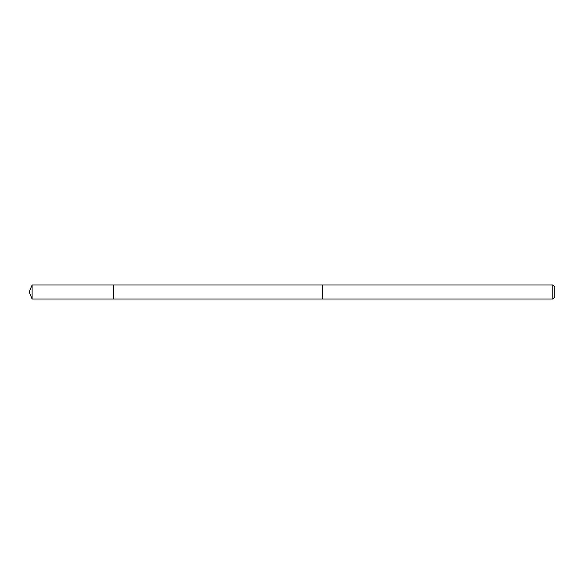 <?xml version="1.0" encoding="UTF-8"?>
<svg xmlns="http://www.w3.org/2000/svg" width="584" height="584" viewBox="0 0 584 584"><rect width="100%" height="100%" fill="white"/><g stroke="black" fill="none" stroke-linecap="round" stroke-linejoin="round"><path stroke-width="0.88" d="M113.69 299.037L113.69 284.963L32.12 284.956L32.12 299.044L113.69 299.037L113.69 284.963L322.558 284.963L322.558 299.037L32.12 299.044L29.2 292L32.12 299.044M322.558 284.963L322.558 299.044L552.771 299.044L552.771 284.956L322.558 284.956M552.771 284.956L554.8 286.992L554.8 297.008L552.771 299.044M29.2 292L32.12 284.956"/></g></svg>
